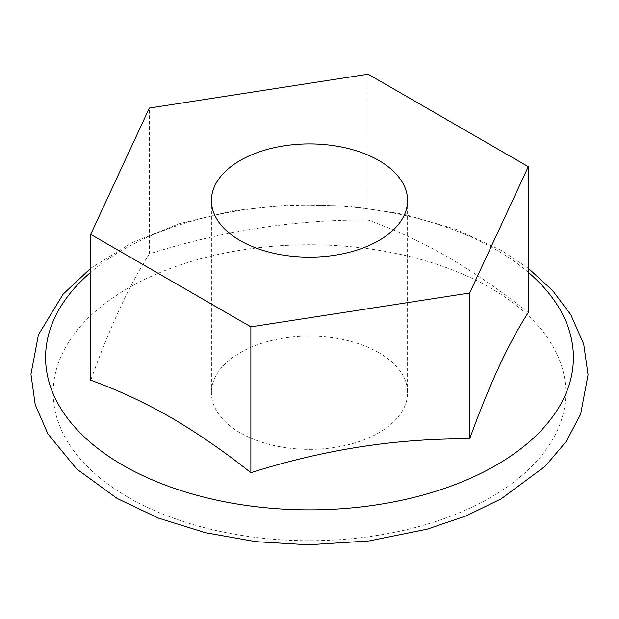 <?xml version="1.0" encoding="UTF-8"?>
<svg xmlns="http://www.w3.org/2000/svg" width="619" height="619" viewBox="0 0 619 619"><rect width="100%" height="100%" fill="white"/><g stroke="black" fill="none" stroke-linecap="round" stroke-linejoin="round"><path stroke-width="0.46" stroke-dasharray="3.1 2.32" d="M528.293 312.533C501.661 291.356 474.966 272.94 448.21 257.28C421.485 242.029 394.79 229.626 368.127 220.062L368.127 74.21M378.851 352.691A98.081 56.623 0 0 0 271.965 340.411A98.081 56.623 0 0 0 211.419 392.732A98.081 56.623 0 0 0 240.149 432.774A98.081 56.623 0 0 0 347.035 445.046A98.081 56.623 0 0 0 407.581 392.732A98.081 56.623 0 0 0 378.851 352.691M368.127 220.062C295.193 219.466 222.267 230.755 149.334 253.906L149.334 108.062M149.334 253.906C129.789 284.144 110.252 326.244 90.707 380.228M528.293 272.29A263.911 152.367 0 0 0 496.113 249.751A263.911 152.367 0 0 0 90.707 272.29M128.265 497.366A256.305 147.972 0 0 0 490.735 497.366A256.305 147.972 0 0 0 490.735 288.098A256.305 147.972 0 0 0 128.265 288.098A256.305 147.972 0 0 0 128.265 497.366M90.707 268.29L131.22 243.074L179.301 223.683L232.968 210.754L289.947 204.75L347.777 205.918L403.944 214.213L456.033 229.309L501.854 250.664L528.293 268.29M211.419 392.732L211.419 200.533M407.581 392.732L407.581 200.533"/><path stroke-width="0.93" d="M528.293 166.681L528.293 312.533C508.748 342.764 489.211 384.871 469.666 438.848C396.733 438.26 323.807 449.541 250.873 472.699C224.248 451.522 197.554 433.099 170.79 417.446C144.072 402.195 117.378 389.784 90.707 380.228L90.707 234.377L250.873 326.847L469.666 293.004L528.293 166.681L368.127 74.21L149.334 108.062L90.707 234.377M378.851 160.491A98.081 56.623 0 0 0 271.965 148.212A98.081 56.623 0 0 0 211.419 200.533A98.081 56.623 0 0 0 240.149 240.574A98.081 56.623 0 0 0 347.035 252.846A98.081 56.623 0 0 0 407.581 200.533A98.081 56.623 0 0 0 378.851 160.491M469.666 438.848L469.666 293.004M250.873 472.699L250.873 326.847M90.707 272.29A263.911 152.367 0 0 0 122.887 465.233A263.911 152.367 0 0 0 477.373 475.067A263.911 152.367 0 0 0 528.293 272.29M528.293 268.29L552.504 290.388L570.935 314.97L583.725 344.187L588.05 374.812L580.614 414.258L566.3 441.401L545.238 466.208L501.096 498.906L466.161 515.875L427.218 529.168L369.179 540.921L308.239 544.79L255.825 541.664L205.338 532.696L158.565 518.157L117.146 498.465L76.694 469.001L47.926 433.927L35.237 404.803L30.95 374.286L38.424 334.763L63.146 294.157L90.707 268.29"/></g></svg>
